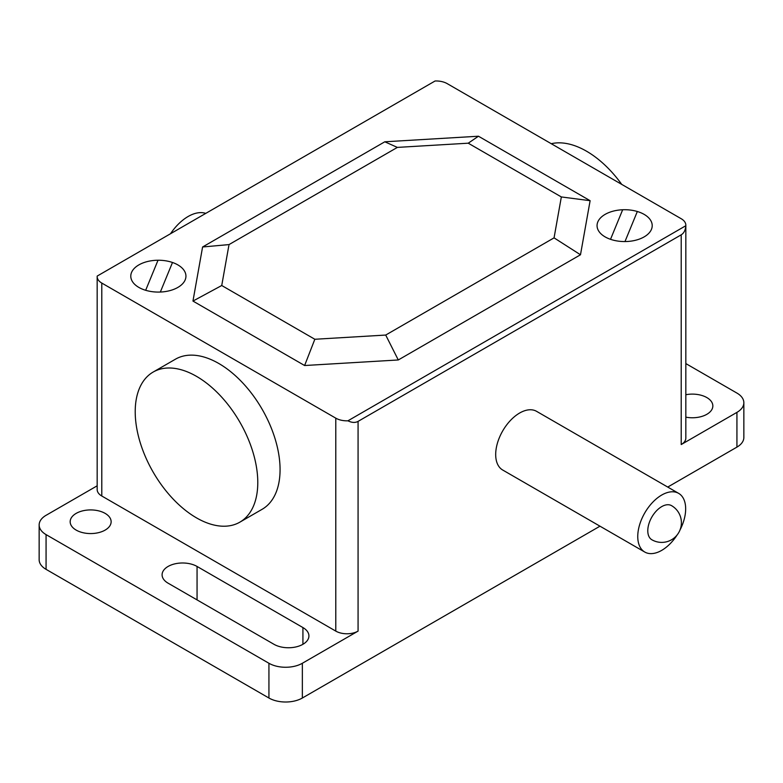 <?xml version="1.0" encoding="UTF-8"?>
<svg xmlns="http://www.w3.org/2000/svg" width="783" height="783" viewBox="0 0 783 783"><rect width="100%" height="100%" fill="white"/><g stroke="black" fill="none" stroke-linecap="round" stroke-linejoin="round"><path stroke-width="1.17" d="M170.518 233.735A40.187 23.196 -60 0 1 205.772 213.387M554.061 237.856L580.487 254.769L590.118 200.693L561.342 196.944L554.061 237.856L385.706 335.055L398.283 359.965L580.487 254.769M385.706 335.055L314.835 339.264L304.616 365.524L398.283 359.965M314.835 339.264L221.736 285.511L192.961 301.064L304.616 365.524M221.736 285.511L229.018 244.59L202.591 246.988L192.961 301.064M229.018 244.59L397.373 147.4L468.244 143.191L561.342 196.944M590.118 200.693L478.462 136.222L384.805 141.792L397.373 147.4M384.805 141.792L202.591 246.988M478.462 136.222L468.244 143.191M651.867 539.761A19.702 11.373 -60 0 1 648.843 523.984A19.702 11.373 -60 0 1 661.713 506.621A19.702 11.373 -60 0 1 671.56 505.652A19.702 19.702 0 0 1 671.56 539.761A19.702 19.702 0 0 1 651.867 539.761M644.771 552.044L502.706 470.025A33.884 19.565 -60 0 1 495.688 454.512A33.884 19.565 -60 0 1 510.477 420.422A33.884 19.565 -60 0 1 536.58 411.339L678.655 493.368A33.884 19.565 120 0 0 652.542 502.441A33.884 19.565 120 0 0 637.754 536.541A33.884 19.565 120 0 0 644.771 552.044A33.884 19.565 120 0 0 677.168 534.916M680.016 529.993A33.884 19.565 120 0 0 685.663 508.872A33.884 19.565 120 0 0 678.655 493.368M153.165 372.052L175.451 359.191A86.668 50.043 60 0 1 242.241 382.407A86.668 50.043 60 0 1 280.069 469.634A86.668 50.043 60 0 1 262.119 509.302L239.833 522.173A86.668 50.043 -120 0 0 257.783 482.494A86.668 50.043 -120 0 0 219.954 395.278A86.668 50.043 -120 0 0 153.165 372.052A86.668 50.043 -120 0 0 135.214 411.731A86.668 50.043 -120 0 0 173.053 498.947A86.668 50.043 -120 0 0 239.833 522.173M551.261 143.71A86.668 50.043 60 0 1 621.731 184.397M97.17 276.634L97.17 489.581A15.758 9.102 0 0 0 101.79 496.011L101.79 283.064A15.758 9.102 180 0 1 97.17 276.634A15.758 9.102 180 0 1 97.2 276.066L435.084 80.992A15.758 9.102 180 0 1 447.21 83.634L681.21 218.731A15.758 9.102 180 0 1 685.83 225.161A15.758 9.102 180 0 1 685.8 225.739C685.497 230.114 683.97 233.138 681.21 234.822L681.21 444.548A15.758 9.102 0 0 0 685.83 438.108L685.83 225.161M101.79 283.064L335.79 418.161L335.79 631.108A15.758 9.102 0 0 0 358.076 631.108L302.355 663.27A23.637 13.644 180 0 1 268.931 663.27L46.07 534.613A23.637 13.644 180 0 1 39.15 524.962A23.637 13.644 180 0 1 46.07 515.312L97.17 485.812M358.076 631.108L358.076 421.381C355.237 422.928 351.861 422.742 347.916 420.814A15.758 9.102 180 0 1 335.79 418.161M347.916 420.814L685.8 225.739M358.076 421.381L681.21 234.822M685.83 363.576L736.93 393.076A23.637 13.644 180 0 1 743.85 402.726A23.637 13.644 180 0 1 736.93 412.377L681.21 444.548M335.79 631.108L101.79 496.011M685.83 394.73A20.485 11.823 180 0 1 712.843 405.946A20.485 11.823 180 0 1 706.843 414.305A20.485 11.823 180 0 1 685.83 417.153M76.166 513.384A20.485 11.823 180 0 1 98.492 510.819A20.485 11.823 180 0 1 111.137 521.742A20.485 11.823 180 0 1 105.137 530.101A20.485 11.823 180 0 1 82.812 532.665A20.485 11.823 180 0 1 70.167 521.742A20.485 11.823 180 0 1 76.166 513.384M197.062 566.452L302.923 627.565A20.485 11.823 180 0 1 308.923 635.933A20.485 11.823 180 0 1 296.277 646.856A20.485 11.823 180 0 1 273.952 644.292L168.091 583.178A20.485 11.823 180 0 1 162.091 574.82A20.485 11.823 180 0 1 174.736 563.887A20.485 11.823 180 0 1 197.062 566.452L197.062 599.905M39.15 524.962L39.15 559.698A23.637 13.644 0 0 0 46.07 569.349L268.931 698.015A23.637 13.644 0 0 0 302.355 698.015L599.974 526.186M667.733 487.065L736.93 447.113A23.637 13.644 0 0 0 743.85 437.472L743.85 402.726M622.661 209.756L610.525 239.314M145.667 290.297L158.019 260.24M138.865 287.42A27.581 15.924 0 0 0 185.003 280.285A27.581 15.924 0 0 0 151.227 260.778A27.581 15.924 0 0 0 138.865 287.42M160.339 292.039L172.485 262.491M605.132 236.897A27.581 15.924 0 0 0 651.28 229.752A27.581 15.924 0 0 0 617.503 210.255A27.581 15.924 0 0 0 605.132 236.897M637.333 211.498L624.981 241.556M302.923 644.292L302.923 627.565M302.355 698.015L302.355 663.27M736.93 447.113L736.93 412.377M268.931 698.015L268.931 663.27M46.07 569.349L46.07 534.613"/></g></svg>

